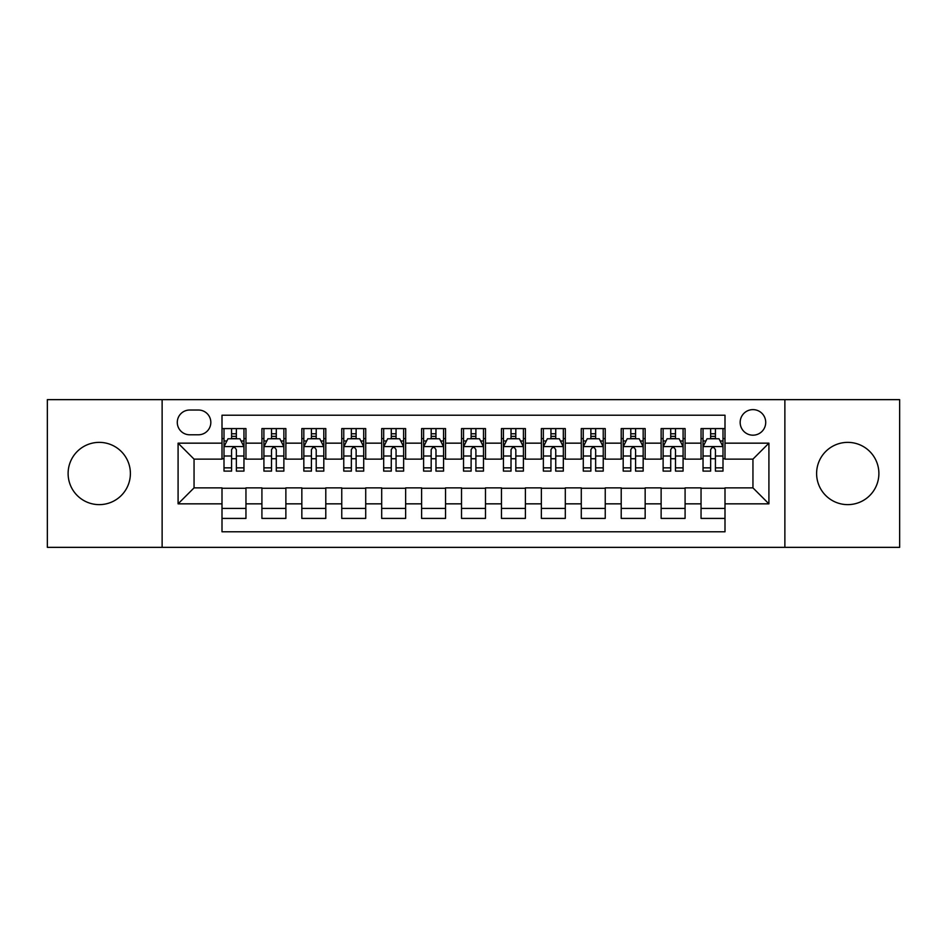 <?xml version="1.0" encoding="UTF-8"?>
<svg xmlns="http://www.w3.org/2000/svg" width="947" height="947" viewBox="0 0 947 947"><rect width="100%" height="100%" fill="white"/><g stroke="black" fill="none" stroke-linecap="round" stroke-linejoin="round"><path stroke-width="1.42" d="M847.754 442.367A31.133 31.133 0 0 0 816.61 473.5A31.133 31.133 0 0 0 847.754 504.633A31.133 31.133 0 0 0 878.887 473.5A31.133 31.133 0 0 0 847.754 442.367M99.246 442.367A31.133 31.133 0 0 0 68.113 473.5A31.133 31.133 0 0 0 99.246 504.633A31.133 31.133 0 0 0 130.39 473.5A31.133 31.133 0 0 0 99.246 442.367M752.948 409.625A12.773 12.773 0 0 0 740.163 422.398A12.773 12.773 0 0 0 752.948 435.182A12.773 12.773 0 0 0 765.721 422.398A12.773 12.773 0 0 0 752.948 409.625M784.874 547.354L899.65 547.354L899.65 399.646L784.874 399.646L784.874 547.354L162.126 547.354L162.126 399.646L47.35 399.646L47.35 547.354L162.126 547.354M725 428.589L701.04 428.589L701.04 443.16L685.083 443.16L685.083 459.129L701.04 459.129L701.04 443.16M685.083 443.16L685.083 428.589L661.124 428.589L661.124 443.16L645.156 443.16L645.156 459.129L661.124 459.129L661.124 443.16M645.156 443.16L645.156 428.589L621.208 428.589L621.208 443.16L605.24 443.16L605.24 459.129L621.208 459.129L621.208 443.16M605.24 443.16L605.24 428.589L581.28 428.589L581.28 443.16L565.312 443.16L565.312 459.129L581.28 459.129L581.28 443.16M565.312 443.16L565.312 428.589L541.364 428.589L541.364 443.16L525.396 443.16L525.396 459.129L541.364 459.129L541.364 443.16M525.396 443.16L525.396 428.589L501.448 428.589L501.448 443.16L485.48 443.16L485.48 459.129L501.448 459.129L501.448 443.16M485.48 443.16L485.48 428.589L461.52 428.589L461.52 443.16L445.552 443.16L445.552 459.129L461.52 459.129L461.52 443.16M445.552 443.16L445.552 428.589L421.604 428.589L421.604 443.16L405.636 443.16L405.636 459.129L421.604 459.129L421.604 443.16M405.636 443.16L405.636 428.589L381.688 428.589L381.688 443.16L365.72 443.16L365.72 459.129L381.688 459.129L381.688 443.16M365.72 443.16L365.72 428.589L341.76 428.589L341.76 443.16L325.792 443.16L325.792 459.129L341.76 459.129L341.76 443.16M325.792 443.16L325.792 428.589L301.844 428.589L301.844 443.16L285.876 443.16L285.876 459.129L301.844 459.129L301.844 443.16M285.876 443.16L285.876 428.589L261.917 428.589L261.917 459.129L245.96 459.129L245.96 428.589L222 428.589M222 518.411L245.96 518.411L245.96 487.871L261.917 487.871L261.917 518.411L285.876 518.411L285.876 487.871L301.844 487.871L301.844 503.84L285.876 503.84M301.844 503.84L301.844 518.411L325.792 518.411L325.792 487.871L341.76 487.871L341.76 503.84L325.792 503.84M341.76 503.84L341.76 518.411L365.72 518.411L365.72 487.871L381.688 487.871L381.688 503.84L365.72 503.84M381.688 503.84L381.688 518.411L405.636 518.411L405.636 487.871L421.604 487.871L421.604 503.84L405.636 503.84M421.604 503.84L421.604 518.411L445.552 518.411L445.552 487.871L461.52 487.871L461.52 503.84L445.552 503.84M461.52 503.84L461.52 518.411L485.48 518.411L485.48 487.871L501.448 487.871L501.448 503.84L485.48 503.84M501.448 503.84L501.448 518.411L525.396 518.411L525.396 487.871L541.364 487.871L541.364 503.84L525.396 503.84M541.364 503.84L541.364 518.411L565.312 518.411L565.312 487.871L581.28 487.871L581.28 503.84L565.312 503.84M581.28 503.84L581.28 518.411L605.24 518.411L605.24 487.871L621.208 487.871L621.208 503.84L605.24 503.84M621.208 503.84L621.208 518.411L645.156 518.411L645.156 487.871L661.124 487.871L661.124 503.84L645.156 503.84M661.124 503.84L661.124 518.411L685.083 518.411L685.083 487.871L701.04 487.871L701.04 503.84L685.083 503.84M189.66 434.78L198.444 434.78A12.37 12.37 0 0 0 210.826 422.398A12.37 12.37 0 0 0 198.444 410.027L189.66 410.027A12.37 12.37 0 0 0 177.29 422.398A12.37 12.37 0 0 0 189.66 434.78M784.874 399.646L162.126 399.646M725 443.16L725 415.212L222 415.212L222 459.129L194.052 459.129L194.052 487.871L222 487.871L222 531.788L725 531.788L725 487.871L752.948 487.871L752.948 459.129L725 459.129L725 443.16L768.917 443.16L768.917 503.84L725 503.84M222 503.84L178.083 503.84L178.083 443.16L222 443.16M701.04 503.84L701.04 518.411L725 518.411M222 438.568L224.001 438.568M231.577 438.568L236.371 438.568M243.959 438.568L245.96 438.568M222 458.727L224.001 458.727M231.577 458.727L236.371 458.727M243.959 458.727L245.96 458.727M222 488.273L245.96 488.273M222 508.432L245.96 508.432M261.917 458.727L263.917 458.727M271.505 458.727L276.299 458.727M283.875 458.727L285.876 458.727M261.917 438.568L263.917 438.568M271.505 438.568L276.299 438.568M283.875 438.568L285.876 438.568M261.917 488.273L285.876 488.273M261.917 508.432L285.876 508.432M301.844 488.273L325.792 488.273M301.844 508.432L325.792 508.432M301.844 438.568L303.833 438.568M311.421 438.568L316.215 438.568M323.803 438.568L325.792 438.568M301.844 458.727L303.833 458.727M311.421 458.727L316.215 458.727M323.803 458.727L325.792 458.727M341.76 488.273L365.72 488.273M341.76 508.432L365.72 508.432M341.76 438.568L343.761 438.568M351.349 438.568L356.131 438.568M363.719 438.568L365.72 438.568M341.76 458.727L343.761 458.727M351.349 458.727L356.131 458.727M363.719 458.727L365.72 458.727M381.688 488.273L405.636 488.273M381.688 508.432L405.636 508.432M381.688 438.568L383.677 438.568M391.265 438.568L396.059 438.568M403.635 438.568L405.636 438.568M381.688 458.727L383.677 458.727M391.265 458.727L396.059 458.727M403.635 458.727L405.636 458.727M421.604 488.273L445.552 488.273M421.604 508.432L445.552 508.432M421.604 438.568L423.605 438.568M431.181 438.568L435.975 438.568M443.563 438.568L445.552 438.568M421.604 458.727L423.605 458.727M431.181 458.727L435.975 458.727M443.563 458.727L445.552 458.727M461.52 488.273L485.48 488.273M461.52 508.432L485.48 508.432M461.52 438.568L463.521 438.568M471.109 438.568L475.891 438.568M483.479 438.568L485.48 438.568M461.52 458.727L463.521 458.727M471.109 458.727L475.891 458.727M483.479 458.727L485.48 458.727M501.448 488.273L525.396 488.273M501.448 508.432L525.396 508.432M501.448 438.568L503.437 438.568M511.025 438.568L515.819 438.568M523.395 438.568L525.396 438.568M501.448 458.727L503.437 458.727M511.025 458.727L515.819 458.727M523.395 458.727L525.396 458.727M541.364 488.273L565.312 488.273M541.364 508.432L565.312 508.432M541.364 438.568L543.365 438.568M550.941 438.568L555.735 438.568M563.323 438.568L565.312 438.568M541.364 458.727L543.365 458.727M550.941 458.727L555.735 458.727M563.323 458.727L565.312 458.727M581.28 488.273L605.24 488.273M581.28 508.432L605.24 508.432M581.28 438.568L583.281 438.568M590.869 438.568L595.651 438.568M603.239 438.568L605.24 438.568M581.28 458.727L583.281 458.727M590.869 458.727L595.651 458.727M603.239 458.727L605.24 458.727M621.208 488.273L645.156 488.273M621.208 508.432L645.156 508.432M621.208 438.568L623.197 438.568M630.785 438.568L635.579 438.568M643.167 438.568L645.156 438.568M621.208 458.727L623.197 458.727M630.785 458.727L635.579 458.727M643.167 458.727L645.156 458.727M661.124 488.273L685.083 488.273M661.124 508.432L685.083 508.432M661.124 438.568L663.125 438.568M670.701 438.568L675.495 438.568M683.083 438.568L685.083 438.568M661.124 458.727L663.125 458.727M670.701 458.727L675.495 458.727M683.083 458.727L685.083 458.727M701.04 488.273L725 488.273M701.04 508.432L725 508.432M701.04 438.568L703.041 438.568M710.629 438.568L715.423 438.568M722.999 438.568L725 438.568M701.04 458.727L703.041 458.727M710.629 458.727L715.423 458.727M722.999 458.727L725 458.727M194.052 459.129L178.083 443.16M194.052 487.871L178.083 503.84M768.917 443.16L752.948 459.129M768.917 503.84L752.948 487.871M236.371 433.773L231.577 433.773M243.959 467.854L236.371 467.854L236.371 471.109L243.959 471.109L243.959 446.759L239.97 438.769L227.99 438.769L224.001 446.759L224.001 471.109L231.577 471.109L231.577 467.854L224.001 467.854M224.001 446.759L224.001 428.589M243.959 446.759L243.959 428.589M231.577 438.769L231.577 428.589M236.371 428.589L236.371 438.769M236.371 467.854L236.371 449.742C234.773 446.676 233.187 446.676 231.577 449.742L231.577 467.854M276.299 433.773L271.505 433.773M283.875 467.854L276.299 467.854L276.299 471.109L283.875 471.109L283.875 446.759L279.886 438.769L267.906 438.769L263.917 446.759L263.917 471.109L271.505 471.109L271.505 467.854L263.917 467.854M263.917 446.759L263.917 428.589M283.875 446.759L283.875 428.589M271.505 438.769L271.505 428.589M276.299 428.589L276.299 438.769M276.299 467.854L276.299 449.742C274.701 446.676 273.103 446.676 271.505 449.742L271.505 467.854M316.215 433.773L311.421 433.773M323.803 467.854L316.215 467.854L316.215 471.109L323.803 471.109L323.803 446.759L319.802 438.769L307.834 438.769L303.833 446.759L303.833 471.109L311.421 471.109L311.421 467.854L303.833 467.854M303.833 446.759L303.833 428.589M323.803 446.759L323.803 428.589M311.421 438.769L311.421 428.589M316.215 428.589L316.215 438.769M316.215 467.854L316.215 449.742C314.617 446.676 313.019 446.676 311.421 449.742L311.421 467.854M356.131 433.773L351.349 433.773M363.719 467.854L356.131 467.854L356.131 471.109L363.719 471.109L363.719 446.759L359.73 438.769L347.75 438.769L343.761 446.759L343.761 471.109L351.349 471.109L351.349 467.854L343.761 467.854M343.761 446.759L343.761 428.589M363.719 446.759L363.719 428.589M351.349 438.769L351.349 428.589M356.131 428.589L356.131 438.769M356.131 467.854L356.131 449.742C354.545 446.676 352.947 446.676 351.349 449.742L351.349 467.854M396.059 433.773L391.265 433.773M403.635 467.854L396.059 467.854L396.059 471.109L403.635 471.109L403.635 446.759L399.646 438.769L387.666 438.769L383.677 446.759L383.677 471.109L391.265 471.109L391.265 467.854L383.677 467.854M383.677 446.759L383.677 428.589M403.635 446.759L403.635 428.589M391.265 438.769L391.265 428.589M396.059 428.589L396.059 438.769M396.059 467.854L396.059 449.742C394.461 446.676 392.863 446.676 391.265 449.742L391.265 467.854M435.975 433.773L431.181 433.773M443.563 467.854L435.975 467.854L435.975 471.109L443.563 471.109L443.563 446.759L439.562 438.769L427.594 438.769L423.605 446.759L423.605 471.109L431.181 471.109L431.181 467.854L423.605 467.854M423.605 446.759L423.605 428.589M443.563 446.759L443.563 428.589M431.181 438.769L431.181 428.589M435.975 428.589L435.975 438.769M435.975 467.854L435.975 449.742C434.377 446.676 432.779 446.676 431.181 449.742L431.181 467.854M475.891 433.773L471.109 433.773M483.479 467.854L475.891 467.854L475.891 471.109L483.479 471.109L483.479 446.759L479.49 438.769L467.51 438.769L463.521 446.759L463.521 471.109L471.109 471.109L471.109 467.854L463.521 467.854M463.521 446.759L463.521 428.589M483.479 446.759L483.479 428.589M471.109 438.769L471.109 428.589M475.891 428.589L475.891 438.769M475.891 467.854L475.891 449.742C474.305 446.676 472.707 446.676 471.109 449.742L471.109 467.854M515.819 433.773L511.025 433.773M523.395 467.854L515.819 467.854L515.819 471.109L523.395 471.109L523.395 446.759L519.406 438.769L507.438 438.769L503.437 446.759L503.437 471.109L511.025 471.109L511.025 467.854L503.437 467.854M503.437 446.759L503.437 428.589M523.395 446.759L523.395 428.589M511.025 438.769L511.025 428.589M515.819 428.589L515.819 438.769M515.819 467.854L515.819 449.742C514.221 446.676 512.623 446.676 511.025 449.742L511.025 467.854M555.735 433.773L550.941 433.773M563.323 467.854L555.735 467.854L555.735 471.109L563.323 471.109L563.323 446.759L559.334 438.769L547.354 438.769L543.365 446.759L543.365 471.109L550.941 471.109L550.941 467.854L543.365 467.854M543.365 446.759L543.365 428.589M563.323 446.759L563.323 428.589M550.941 438.769L550.941 428.589M555.735 428.589L555.735 438.769M555.735 467.854L555.735 449.742C554.137 446.676 552.539 446.676 550.941 449.742L550.941 467.854M595.651 433.773L590.869 433.773M603.239 467.854L595.651 467.854L595.651 471.109L603.239 471.109L603.239 446.759L599.25 438.769L587.27 438.769L583.281 446.759L583.281 471.109L590.869 471.109L590.869 467.854L583.281 467.854M583.281 446.759L583.281 428.589M603.239 446.759L603.239 428.589M590.869 438.769L590.869 428.589M595.651 428.589L595.651 438.769M595.651 467.854L595.651 449.742C594.065 446.676 592.467 446.676 590.869 449.742L590.869 467.854M635.579 433.773L630.785 433.773M643.167 467.854L635.579 467.854L635.579 471.109L643.167 471.109L643.167 446.759L639.166 438.769L627.198 438.769L623.197 446.759L623.197 471.109L630.785 471.109L630.785 467.854L623.197 467.854M623.197 446.759L623.197 428.589M643.167 446.759L643.167 428.589M630.785 438.769L630.785 428.589M635.579 428.589L635.579 438.769M635.579 467.854L635.579 449.742C633.981 446.676 632.383 446.676 630.785 449.742L630.785 467.854M675.495 433.773L670.701 433.773M683.083 467.854L675.495 467.854L675.495 471.109L683.083 471.109L683.083 446.759L679.094 438.769L667.114 438.769L663.125 446.759L663.125 471.109L670.701 471.109L670.701 467.854L663.125 467.854M663.125 446.759L663.125 428.589M683.083 446.759L683.083 428.589M670.701 438.769L670.701 428.589M675.495 428.589L675.495 438.769M675.495 467.854L675.495 449.742C673.897 446.676 672.311 446.676 670.701 449.742L670.701 467.854M715.423 433.773L710.629 433.773M722.999 467.854L715.423 467.854L715.423 471.109L722.999 471.109L722.999 446.759L719.01 438.769L707.03 438.769L703.041 446.759L703.041 471.109L710.629 471.109L710.629 467.854L703.041 467.854M703.041 446.759L703.041 428.589M722.999 446.759L722.999 428.589M710.629 438.769L710.629 428.589M715.423 428.589L715.423 438.769M715.423 467.854L715.423 449.742C713.825 446.676 712.227 446.676 710.629 449.742L710.629 467.854M261.917 503.84L245.96 503.84M261.917 443.16L245.96 443.16M243.853 446.558L224.096 446.558M224.001 440.971L226.889 440.971M241.059 440.971L243.959 440.971M231.577 456.004L224.001 456.004M243.959 456.004L236.371 456.004M236.371 436.318L231.577 436.318M283.78 446.558L264.024 446.558M263.917 440.971L266.817 440.971M280.987 440.971L283.875 440.971M271.505 456.004L263.917 456.004M283.875 456.004L276.299 456.004M276.299 436.318L271.505 436.318M323.696 446.558L303.94 446.558M303.833 440.971L306.733 440.971M320.903 440.971L323.803 440.971M311.421 456.004L303.833 456.004M323.803 456.004L316.215 456.004M316.215 436.318L311.421 436.318M363.624 446.558L343.856 446.558M343.761 440.971L346.649 440.971M360.831 440.971L363.719 440.971M351.349 456.004L343.761 456.004M363.719 456.004L356.131 456.004M356.131 436.318L351.349 436.318M403.54 446.558L383.784 446.558M383.677 440.971L386.577 440.971M400.747 440.971L403.635 440.971M391.265 456.004L383.677 456.004M403.635 456.004L396.059 456.004M396.059 436.318L391.265 436.318M443.456 446.558L423.7 446.558M423.605 440.971L426.493 440.971M440.663 440.971L443.563 440.971M431.181 456.004L423.605 456.004M443.563 456.004L435.975 456.004M435.975 436.318L431.181 436.318M483.384 446.558L463.616 446.558M463.521 440.971L466.409 440.971M480.591 440.971L483.479 440.971M471.109 456.004L463.521 456.004M483.479 456.004L475.891 456.004M475.891 436.318L471.109 436.318M523.3 446.558L503.544 446.558M503.437 440.971L506.337 440.971M520.507 440.971L523.395 440.971M511.025 456.004L503.437 456.004M523.395 456.004L515.819 456.004M515.819 436.318L511.025 436.318M563.216 446.558L543.46 446.558M543.365 440.971L546.253 440.971M560.423 440.971L563.323 440.971M550.941 456.004L543.365 456.004M563.323 456.004L555.735 456.004M555.735 436.318L550.941 436.318M603.144 446.558L583.376 446.558M583.281 440.971L586.169 440.971M600.351 440.971L603.239 440.971M590.869 456.004L583.281 456.004M603.239 456.004L595.651 456.004M595.651 436.318L590.869 436.318M643.06 446.558L623.304 446.558M623.197 440.971L626.097 440.971M640.267 440.971L643.167 440.971M630.785 456.004L623.197 456.004M643.167 456.004L635.579 456.004M635.579 436.318L630.785 436.318M682.976 446.558L663.22 446.558M663.125 440.971L666.013 440.971M680.183 440.971L683.083 440.971M670.701 456.004L663.125 456.004M683.083 456.004L675.495 456.004M675.495 436.318L670.701 436.318M722.904 446.558L703.148 446.558M703.041 440.971L705.941 440.971M720.111 440.971L722.999 440.971M710.629 456.004L703.041 456.004M722.999 456.004L715.423 456.004M715.423 436.318L710.629 436.318"/></g></svg>
